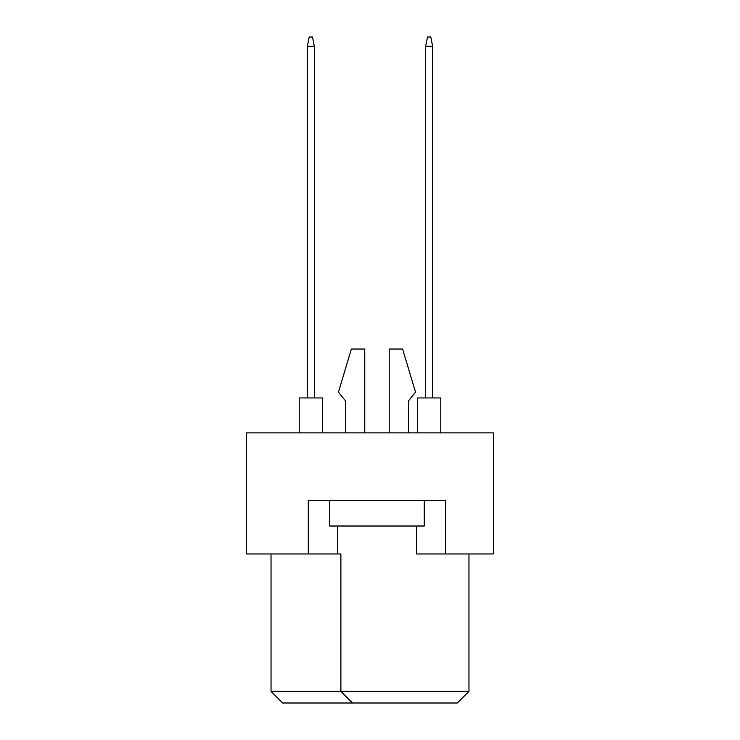 <?xml version="1.0" encoding="UTF-8"?>
<svg xmlns="http://www.w3.org/2000/svg" width="740" height="740" viewBox="0 0 740 740"><rect width="100%" height="100%" fill="white"/><g stroke="black" fill="none" stroke-linecap="round" stroke-linejoin="round"><path stroke-width="1.11" d="M308.293 553.964L308.293 500.407L445.684 500.407L445.684 553.964L493.423 553.964L493.423 432.872L246.577 432.872L246.577 553.964L340.89 553.964L340.89 691.354L468.966 691.354L468.966 553.964M416.574 526.02L416.574 553.964L445.684 553.964M271.034 553.964L271.034 691.354L340.89 691.354L352.536 703L282.671 703L271.034 691.354M337.403 526.02L337.403 553.964M468.966 691.354L457.329 703L352.536 703M408.425 400.969L408.425 432.872L408.425 400.969L415.529 392.126L402.597 349.039L389.212 349.039L389.212 432.872M345.552 400.969L345.552 432.872L345.552 400.969L338.448 392.126L351.371 349.039L364.764 349.039L364.764 432.872M424.261 500.407L424.261 526.02L329.716 526.02L329.716 500.407M417.508 432.872L417.508 397.944L440.79 397.944L440.79 432.872M425.657 397.944L425.657 46.315L432.641 46.315L430.782 37L427.517 37L425.657 46.315M432.641 397.944L432.641 46.315M299.21 432.872L299.21 397.944L322.492 397.944L322.492 432.872M307.359 397.944L307.359 46.315L314.343 46.315L312.483 37L309.218 37L307.359 46.315M314.343 397.944L314.343 46.315"/></g></svg>
